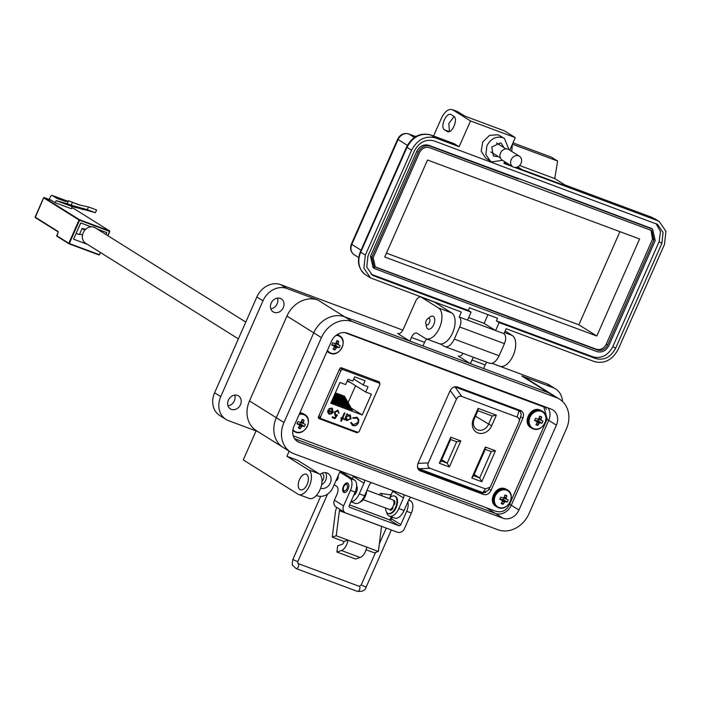 <?xml version="1.0" encoding="UTF-8"?>
<svg xmlns="http://www.w3.org/2000/svg" width="701" height="701" viewBox="0 0 701 701"><rect width="100%" height="100%" fill="white"/><g stroke="black" fill="none" stroke-linecap="round" stroke-linejoin="round"><path stroke-width="1.05" d="M321.409 337.637L283.966 422.528A25.955 21.792 122.1 0 0 290.74 452.18A25.955 21.792 122.1 0 0 294.087 453.836L497.982 529.772A25.955 21.792 122.1 0 0 528.957 513.772L566.399 428.881A25.955 21.792 122.1 0 0 559.626 399.228A25.955 21.792 122.1 0 0 556.287 397.581L352.384 321.645A25.955 21.792 122.1 0 0 321.409 337.637L313.75 332.844L276.308 417.735A25.955 21.792 122.1 0 0 283.073 447.387A25.955 21.792 122.1 0 0 286.42 449.034M518.95 510.048A13.31 11.181 -57.9 0 1 503.064 518.249L299.161 442.313A13.31 11.181 -57.9 0 1 297.452 441.464A13.31 11.181 -57.9 0 1 293.973 426.261L331.415 341.369A13.31 11.181 -57.9 0 1 347.302 333.159L551.205 409.104A13.31 11.181 -57.9 0 1 552.914 409.945A13.31 11.181 -57.9 0 1 556.392 425.156L518.95 510.048L511.283 505.246A13.31 11.181 -57.9 0 1 495.405 513.456L294.569 438.651L495.405 513.456L486.187 507.682M486.792 362.259A6.659 3.566 -69.6 0 0 485.162 364.914L483.559 368.551L548.62 392.779A25.955 21.792 -57.9 0 1 551.967 394.426A25.955 21.792 122.1 0 0 548.62 392.779L344.726 316.843A25.955 21.792 122.1 0 0 313.75 332.844L276.308 417.735A25.955 21.792 122.1 0 0 283.073 447.387L290.74 452.18M556.392 425.156L548.734 420.355A13.31 11.181 -57.9 0 0 548.138 407.964A13.31 11.181 -57.9 0 1 548.734 420.355L511.283 505.246A13.31 11.181 -57.9 0 1 495.405 513.456L503.064 518.249M339.897 509.382A1.665 0.894 -69.6 0 0 339.635 509.864A1.665 0.894 -69.6 0 0 339.398 510.687L336.235 535.766L332.248 537.132L335.411 512.054A8.316 4.451 110.4 0 1 336.795 507.445M343.411 486.31A5.073 2.716 -69.6 0 0 343.972 492.523A5.073 2.716 -69.6 0 0 348.082 489.237A5.073 2.716 -69.6 0 0 347.512 483.015A5.073 2.716 -69.6 0 0 343.411 486.31M335.893 480.825A2.83 1.516 -69.6 0 0 337.812 478.941A2.83 1.516 -69.6 0 0 338.022 475.979M403.776 511.152A5.073 2.716 -69.6 0 0 404.284 510.17A5.073 2.716 -69.6 0 0 404.643 509.206M381.563 526.328A1.665 0.894 110.4 0 0 381.554 526.381L378.391 551.459L374.395 552.835L366.106 549.742M343.954 541.496L347.941 540.12A9.104 4.872 110.4 0 1 341.413 550.495L336.892 552.046L337.68 545.834L342.193 544.283A2.453 1.314 -69.6 0 0 343.954 541.496L332.248 537.132M349.501 504.913L385.892 518.468A8.316 4.451 -69.6 0 0 385.454 518.249L349.519 504.869M378.391 551.459L336.235 535.766M385.892 518.468L389.581 519.923A1.691 1.42 -57.9 0 0 391.596 518.88L392.341 517.198M349.51 507.226L398.773 525.68A1.691 1.42 122.1 0 0 400.788 524.637L391.596 518.88M334.149 484.768L336.611 486.31A6.651 3.558 -69.6 0 1 337.006 494.293L334.412 500.163A5.915 4.968 122.1 0 0 335.963 506.919L345.146 512.676A5.915 4.968 122.1 0 0 345.908 513.053L397.432 532.234A5.915 4.968 122.1 0 0 404.495 528.589L411.364 513.027L406.676 511.274L400.788 524.637M366.676 547.104A9.104 4.872 110.4 0 1 360.148 557.47L355.635 559.021L336.892 552.046M339.766 472.036L349.887 478.371A9.98 5.345 110.4 0 1 350.474 490.341L343.604 505.912A5.915 4.968 122.1 0 0 345.146 512.676M349.922 507.489A1.691 1.42 -57.9 0 1 349.264 505.447L355.153 492.093A9.98 5.345 -69.6 0 0 354.575 480.115L349.887 478.371M408.797 499.813L410.777 501.049A9.98 5.345 110.4 0 1 411.364 513.027M407.851 501.951A9.98 5.345 110.4 0 1 406.676 511.274M390.623 494.941A6.651 3.558 110.4 0 1 391.693 493.635M339.836 471.869L343.499 473.228A6.651 3.558 110.4 0 1 343.849 473.403L354.575 480.115M388.88 509.215A5.073 2.716 -69.6 0 0 389.143 509.347A5.073 2.716 -69.6 0 0 393.357 505.798A5.073 2.716 -69.6 0 0 392.954 499.971A5.073 2.716 -69.6 0 0 392.683 499.839L366.991 490.271M391.841 508.251A3.382 1.814 -69.6 0 0 392.84 507.568M394.26 504.571A3.382 1.814 -69.6 0 0 394.015 502.433M390.702 509.907A5.073 2.716 -69.6 0 0 391.324 509.916M343.84 486.669A3.382 1.814 110.4 0 1 345.234 484.785A3.382 1.814 110.4 0 1 347.24 485.153A3.382 1.814 110.4 0 1 346.951 488.615A3.382 1.814 110.4 0 1 344.945 490.814A3.382 1.814 110.4 0 1 343.411 489.692A3.382 1.814 110.4 0 1 343.84 486.669M345.234 484.785L346.496 483.865A5.073 2.716 110.4 0 1 347.976 483.296M344.506 492.619A5.073 2.716 110.4 0 1 343.753 491.217L343.411 489.692M365.729 493.145A9.279 4.968 110.4 0 1 361.532 500.61M366.719 490.893A9.279 4.968 110.4 0 1 359.832 502.196M390.15 498.893L390.142 498.884A1.113 0.596 110.4 0 1 390.203 497.675A1.113 0.596 110.4 0 1 390.632 497.07A9.279 4.968 110.4 0 1 394.532 496.036A9.279 4.968 110.4 0 1 395.022 496.282A9.279 4.968 110.4 0 1 395.758 506.946A9.279 4.968 110.4 0 1 388.056 513.43A9.279 4.968 110.4 0 1 387.565 513.185A9.279 4.968 110.4 0 1 385.62 508.435A1.113 0.596 110.4 0 1 385.664 508.05M394.532 496.036L395.119 496.255A9.279 4.968 110.4 0 1 395.609 496.501A9.279 4.968 110.4 0 1 396.345 507.156A9.279 4.968 110.4 0 1 388.643 513.649L388.056 513.43M390.843 509.084L390.755 509.434A1.113 0.596 -69.6 0 0 390.755 510.214M394.724 500.926A1.113 0.596 -69.6 0 0 394.339 501.303L393.962 501.863M390.133 509.382A1.113 0.596 -69.6 0 0 390.404 510.258A1.113 0.596 -69.6 0 0 390.676 510.249A5.941 3.181 -69.6 0 0 392.385 509.014A1.113 0.596 -69.6 0 0 392.762 507.34L392.665 507.173M393.725 504.702L393.927 504.702A1.113 0.596 -69.6 0 0 394.865 503.379A5.941 3.181 -69.6 0 0 394.751 501.005A1.113 0.596 -69.6 0 0 394.488 500.663A1.113 0.596 -69.6 0 0 393.769 501.066L394.339 501.303M389.975 494.853L390.939 495.344M379.443 494.906A2.699 1.376 98.8 0 1 380.985 493.39A2.699 1.376 98.8 0 1 381.265 493.495A2.699 1.376 98.8 0 1 381.984 495.852M427.68 318.753L430.239 316.87A6.879 3.68 110.4 0 1 432.973 316.23A6.879 3.68 110.4 0 1 433.332 316.405A6.879 3.68 110.4 0 1 433.735 324.651A6.879 3.68 110.4 0 1 428.171 329.111A6.879 3.68 110.4 0 1 427.812 328.935A6.879 3.68 110.4 0 1 426.532 326.841L425.831 323.739A3.435 1.84 110.4 0 1 426.269 320.664A3.435 1.84 110.4 0 1 427.68 318.753A3.435 1.84 110.4 0 1 429.722 319.13A3.435 1.84 110.4 0 1 429.433 322.644A3.435 1.84 110.4 0 1 427.391 324.878A3.435 1.84 110.4 0 1 425.831 323.739M240.496 404.652A7.658 6.423 -57.9 0 1 230.375 408.885A7.658 6.423 -57.9 0 1 228.377 400.14A7.658 6.423 -57.9 0 1 238.498 395.907A7.658 6.423 -57.9 0 1 240.496 404.652M234.73 395.119A7.658 6.423 -57.9 0 1 234.371 400.814A7.658 6.423 -57.9 0 1 228.018 405.844M283.283 307.634A7.658 6.423 -57.9 0 1 273.162 311.866A7.658 6.423 -57.9 0 1 271.173 303.121A7.658 6.423 -57.9 0 1 281.294 298.889A7.658 6.423 -57.9 0 1 283.283 307.634M277.526 298.091A7.658 6.423 -57.9 0 1 277.158 303.796A7.658 6.423 -57.9 0 1 270.805 308.826M319.971 474.437A8.316 6.984 -57.9 0 1 328.147 473.525A8.316 6.984 -57.9 0 1 330.311 483.033A8.316 6.984 -57.9 0 1 320.602 488.238M325.501 472.64A8.316 6.984 -57.9 0 1 325.72 480.159A8.316 6.984 -57.9 0 1 321.593 484.706M307.143 484.426A8.316 4.451 110.4 0 1 300.414 489.824A8.316 4.451 110.4 0 1 299.485 479.624A8.316 4.451 110.4 0 1 306.223 474.227A8.316 4.451 110.4 0 1 307.143 484.426M556.287 397.581L521.807 375.999L552.896 387.574A19.97 16.763 -57.9 0 1 555.472 388.836L549.339 385.007A19.97 16.763 122.1 0 0 546.771 383.736L492.102 363.372M441.174 344.41L426.821 339.065M402.847 330.136L280.698 284.641A19.97 16.763 122.1 0 0 256.873 296.944L214.611 392.753A19.97 16.763 122.1 0 0 219.825 415.562L225.95 419.4A19.97 16.763 122.1 0 0 228.526 420.67L257.845 431.588M256.873 296.944L262.998 300.782A19.97 16.763 -57.9 0 1 286.832 288.479L317.912 300.054A25.955 21.792 122.1 0 0 286.937 316.055L313.75 332.844A25.955 21.792 122.1 0 1 344.726 316.843L409.796 341.08L397.537 333.404A6.659 3.566 -69.6 0 0 397.888 333.58A6.659 3.566 -69.6 0 0 403.277 329.26L415.579 301.369A6.659 3.566 110.4 0 1 420.968 297.049A6.659 3.566 110.4 0 1 421.319 297.224L438.475 307.967A16.64 8.903 110.4 0 1 439.807 327.078A16.64 8.903 110.4 0 1 425.98 338.714A16.64 8.903 110.4 0 1 425.104 338.285L417.139 333.29A6.659 3.566 -69.6 0 0 416.788 333.124A6.659 3.566 -69.6 0 0 411.399 337.444L409.796 341.08M426.848 339.039A6.659 3.566 -69.6 0 0 424.569 342.342L422.966 345.987L470.38 363.644L458.13 355.968A6.659 3.566 -69.6 0 0 458.48 356.143A6.659 3.566 -69.6 0 0 463.019 353.409M256.058 430.922L243.273 459.909L297.969 494.152A13.31 7.124 -69.6 0 0 298.67 494.503A13.31 7.124 -69.6 0 0 309.728 485.197A13.31 7.124 -69.6 0 0 308.668 469.898L286.911 456.281L297.443 460.198L319.2 473.823A13.31 7.124 110.4 0 1 320.269 489.114A13.31 7.124 110.4 0 1 309.211 498.429L298.67 494.503M555.472 388.836A19.97 16.763 -57.9 0 1 562.561 401.507M521.807 375.999A25.955 21.792 -57.9 0 1 525.154 377.646L559.626 399.228M289.154 451.19L286.911 456.281M316.353 495.484L317.045 495.738A13.31 11.181 122.1 0 0 332.931 487.537L340.213 471.011M364.354 480.001A4.995 4.188 -57.9 0 1 363.977 483.217L359.289 493.828L364.564 495.791L369.243 485.171A4.995 4.188 -57.9 0 1 371.407 482.63M403.864 494.722A4.995 4.188 -57.9 0 1 403.487 497.929L398.808 508.54L404.074 510.503L408.753 499.892A4.995 4.188 -57.9 0 1 410.917 497.342M473.622 357.361A6.659 3.566 -69.6 0 0 471.992 360.007L470.38 363.644M505.149 330.995L512.238 335.437A16.64 8.903 110.4 0 1 513.57 354.557A16.64 8.903 110.4 0 1 499.743 366.185L492.155 363.363M420.968 297.049L434.138 301.956A6.659 3.566 110.4 0 1 434.489 302.122L451.646 312.874A16.64 8.903 110.4 0 1 452.977 331.985A16.64 8.903 110.4 0 1 439.15 343.621L425.98 338.714M262.998 300.782L220.745 396.591A19.97 16.763 122.1 0 0 225.95 419.4M283.073 447.387L256.268 430.598A25.955 21.792 -57.9 0 1 249.495 400.946L286.937 316.055M404.074 510.503A11.645 6.23 110.4 0 1 394.645 518.065L389.379 516.102A11.645 6.23 -69.6 0 0 398.808 508.54M386.593 512.221A11.645 6.23 -69.6 0 0 389.379 516.102M392.972 490.665A4.995 4.188 -57.9 0 1 392.762 491.217L389.484 498.648M364.564 495.791A11.645 6.23 110.4 0 1 355.135 503.344L350.886 501.767M350.964 501.592A11.645 6.23 -69.6 0 0 359.289 493.828M356.651 485.951A5.494 2.935 110.4 0 1 356.862 490.972A5.494 2.935 110.4 0 1 353.69 495.414M353.462 475.944A4.995 4.188 -57.9 0 1 353.251 476.496L352.288 478.687M322.004 473.219A5.328 4.469 -57.9 0 1 321.987 481.237M547.052 419.303L548.734 420.355L511.283 505.246L509.609 504.194M504.457 138.491L498.148 134.776L489.613 135.311L482.752 141.952L481.193 151.197L485.732 158.181L490.332 161.064L485.889 154.588L486.853 145.852C490.735 138.719 496.028 135.985 502.74 137.65L504.457 138.491L509.066 149.751M502.468 160.292L492.049 161.905L490.332 161.064M503.975 147.648L501.364 143.433L500.4 142.951L491.743 147L493.425 156.121L498.35 156.621M433.56 136.003L441.411 118.206C445.021 111.065 448.85 108.304 452.89 109.917L470.502 120.949L459.137 146.719L454.187 143.705M512.983 142.864L551.494 157.199L557.619 161.037L554.763 178.597L567.381 186.492L522.613 170.089L518.731 167.749M517.802 166.812L522.613 170.089M512.431 144.108L511.695 151.39M454.125 116.576L448.85 123.464L449.446 131.49M457.35 111.494L465.052 116.191L504.562 130.912L515.288 137.624L470.502 120.949M457.455 111.529L452.18 109.566L458.156 111.88M447.869 131.692L446.958 131.35C451.689 134.916 458.796 118.819 453.643 116.191L451.348 114.754C446.607 111.196 439.509 127.284 444.662 129.913L447.396 131.569M451.348 114.754L450.909 114.535M522.596 169.817L567.381 186.492M554.763 178.597L519.572 165.489M557.619 161.037L512.834 144.362M504.685 161.677L503.923 163.394L512.571 166.619M514.736 167.425L656.714 220.307L659.29 221.569L665.95 231.277L664.495 244.377L618.229 349.282C612.42 359.981 604.472 364.082 594.404 361.593L506.148 328.725L503.966 333.676L495.607 330.557L499.121 322.574L595.736 358.561C604.131 360.638 610.755 357.221 615.592 348.301L661.867 243.396L663.076 232.478L657.52 224.39L434.094 140.919C425.7 138.842 419.075 142.259 414.238 151.171L367.964 256.075L366.754 266.993L372.31 275.09L374.457 276.141L471.072 312.129L467.549 320.112L459.181 316.992L461.363 312.041L370.54 277.911L363.88 268.203L365.335 255.094L411.601 150.198C417.41 139.49 425.358 135.389 435.435 137.887L459.137 146.719M515.288 137.624L509.758 150.18M438.099 304.392L438.318 303.454M503.966 333.676C506.069 335.595 506.236 338.925 504.457 343.648L499.103 355.775C495.94 361.979 492.593 364.397 489.061 363.03M459.181 316.992C461.311 318.902 461.477 322.223 459.672 326.973L454.318 339.1C451.164 345.348 447.816 347.766 444.276 346.355L489.596 363.302M444.276 346.355L440.368 343.902M656.083 223.619L660.491 231.628L659.106 241.67L612.84 346.574C607.995 355.495 601.379 358.912 592.976 356.827L496.369 320.848L497.526 318.219L469.468 307.774L468.312 310.403L471.072 312.129M468.312 310.403L370.995 274.126M496.369 320.848L499.121 322.574M467.549 320.112L495.607 330.557L484.111 323.363L487.957 314.653M484.111 323.363L468.654 317.606M373.204 267.791L370.478 256.312L416.745 151.407C419.662 146.097 423.632 144.047 428.661 145.256L561.781 194.598L563.078 195.667L652.613 229.166L655.216 240.574L608.95 345.479C606.041 350.824 602.071 352.875 597.033 351.63L507.848 318.175M562.719 195.185L651.36 228.386M517.005 177.923L563.166 195.465M518.381 178.781L516.909 178.124M508.786 318.762L374.465 268.579L371.854 257.179L418.129 152.275C421.029 146.921 424.999 144.87 430.037 146.123L518.293 178.992M653.902 240.084L607.627 344.988C605.2 349.413 601.887 351.122 597.699 350.114L375.342 267.177L373.177 257.67L419.443 152.765C421.871 148.34 425.183 146.632 429.371 147.639L651.728 230.576L653.902 240.084L652.517 239.216L606.251 344.121C603.833 348.581 600.52 350.29 596.323 349.247L374.685 266.695M651.01 230.191L652.517 239.216M427.522 160.012L639.584 238.988L596.796 336.016L384.726 257.03L427.522 160.012M619.938 231.672L578.868 324.791L596.796 336.016M578.868 324.791L386.453 253.131M512.808 166.768L502.144 160.091A6.221 5.222 -57.9 0 1 500.759 152.511A6.221 5.222 -57.9 0 1 507.945 149.155A6.221 5.222 -57.9 0 1 508.751 149.55L519.415 156.227A6.221 5.222 -57.9 0 1 520.799 163.806A6.221 5.222 -57.9 0 1 513.614 167.162A6.221 5.222 -57.9 0 1 512.808 166.768A6.221 5.222 -57.9 0 1 511.415 159.188A6.221 5.222 -57.9 0 1 518.609 155.832A6.221 5.222 -57.9 0 1 519.415 156.227M377.287 381.922L377.585 381.248M546.421 409.428A8.456 7.098 122.1 0 0 544.09 406.449M457.289 386.952C454.239 386.216 451.786 387.583 449.937 391.053L418.094 463.247C416.797 466.919 417.524 469.477 420.267 470.897L483.672 494.512C486.722 495.248 489.175 493.881 491.033 490.411L522.867 418.217C524.164 414.536 523.445 411.986 520.694 410.567L457.289 386.952M521.421 410.926L520.694 410.567M419.548 470.537L418.909 470.047M293.228 435.82L495.826 511.274C501.636 512.799 506.078 510.792 509.145 505.246L547.183 418.996L543.836 406.966L344.629 332.572M379.74 383.815L379.407 381.931L341.264 367.727L339.713 368.595L318.394 416.937L318.85 418.55L356.993 432.754L358.544 431.886M543.836 406.966L541.444 405.467M418.558 469.67L481.342 493.048L485.723 492.417M521.158 414.414L520.072 410.33M318.263 417.743L355.153 431.325M377.532 382.071L377.655 381.274M478.1 408.359L473.394 419.023A11.54 9.691 122.1 0 0 477.889 432.938A11.54 9.691 122.1 0 0 491.664 425.831L496.369 415.158L478.1 408.359L477.924 410.69L492.172 415.991L496.369 415.158M495.458 450.778L485.425 447.036L471.773 478.003L481.806 481.736L495.458 450.778L491.27 451.61L479.65 477.951L481.806 481.736M461.757 396.442L517.128 417.069C519.239 418.068 519.818 419.864 518.863 422.44L490.218 487.142L485.434 488.912L430.063 468.294C427.952 467.295 427.373 465.499 428.329 462.914L456.439 399.193C457.709 396.731 459.479 395.811 461.757 396.442L454.984 386.952L518.53 410.576L519.003 410.795L517.128 417.069M520.974 415.544L518.863 422.44M449.367 466.962L460.846 440.938L450.813 437.196L439.334 463.23L449.367 466.962L447.212 463.177L441.192 460.934L439.334 463.23M492.172 415.991L488.492 424.35A8.999 7.562 -57.9 0 1 476.584 429.327A8.999 7.562 -57.9 0 1 474.235 419.04L477.924 410.69M471.773 478.003L473.631 475.707L485.241 449.367L485.425 447.036M485.241 449.367L491.27 451.61M474.156 474.507L479.65 477.951L473.631 475.707M520.738 416.175C521.605 413.888 521.018 412.1 519.003 410.795L518.407 410.409A5.073 4.259 122.1 0 0 517.75 410.085L455.08 386.75M454.984 386.952L454.397 386.908M417.516 467.243L418.909 468.759L430.063 468.294M485.434 488.912L482.919 492.593L418.909 468.759M482.919 492.593L487.756 490.753L490.218 487.142M450.813 437.196L450.629 439.527L456.658 441.77L460.846 440.938M456.658 441.77L447.212 463.177L441.718 459.733M441.192 460.934L450.629 439.527M417.691 467.988A5.073 4.259 122.1 0 0 417.892 468.128L418.725 468.654M339.284 369.576L340.931 370.619L320.611 416.701A1.665 1.393 122.1 0 0 321.26 418.707L357.344 432.149A1.665 1.393 122.1 0 0 359.333 431.124L379.662 385.033A1.665 1.393 -57.9 0 0 379.223 383.132L374.194 379.986M331.687 413.774L329.216 414.125L327.674 412.206L328.015 409.971L332.572 411.662L331.669 408.814L329.251 409.349L328.839 408.806L331.906 408.061L333.141 412.039L331.687 413.774L328.743 413.897M331.906 408.92L329.058 409.226M342.701 418.19L343.595 418.523L343.28 419.242L342.386 418.909L341.343 421.275L340.712 421.038L341.755 418.681L340.861 418.348L341.185 417.621L342.079 417.954L344.349 412.819L344.971 413.047L342.701 418.19L344.761 412.968M356.581 417.13L358.842 419.61L358.465 422.799C357.089 425.314 355.232 426.243 352.875 425.568L350.57 422.756L351.332 422.484L353.278 424.762L357.86 422.51C358.605 420.293 358.062 418.777 356.222 417.954L353.146 418.366L352.805 417.682L357.352 417.507M358.842 419.61L358.264 422.677C356.897 425.192 355.039 426.12 352.673 425.446L352.156 425.218M352.585 424.412L353.278 424.762M356.739 418.199L352.954 418.243M339.941 382.466L345.628 384.586L347.976 379.267L352.787 381.064L354.662 376.831L365.098 380.722L363.232 384.954L368.051 386.75L365.703 392.061L371.39 394.181L362.224 414.974L330.776 403.259L339.941 382.466M374.08 379.942L379.013 383.026A1.665 1.393 -57.9 0 1 379.223 383.132M379.013 383.026L342.92 369.585L340.248 367.92M340.931 370.619A1.665 1.393 -57.9 0 1 342.92 369.585M346.504 420.486L345.54 418.821L345.067 419.908L344.436 419.671L347.021 413.809L347.652 414.046L347.205 415.062L350.237 414.939L351.087 418.76L346.601 420.547M336.182 415.702L335.096 415.43L334.254 412.109L337.935 410.19L339.056 413.24L337.531 410.996L334.868 412.372L335.761 414.764L337.479 414.931L334.999 418.672L332.143 417.612L332.502 416.788L334.876 417.665L336.182 415.702L334.876 415.351M335.288 414.519L335.761 414.764M337.707 411.075L334.666 412.249L335.569 414.65M333.141 412.039L331.494 413.651M332.318 408.254L332.949 411.916M343.385 418.444L343.28 419.242M341.755 418.681L340.888 418.304M341.343 421.275L340.739 421.003M342.386 418.909L341.15 421.152M343.087 419.119L342.193 418.786M358.64 419.487L357.256 417.454M356.643 418.138L356.029 417.831M351.14 422.361L353.076 424.64M352.673 425.446L352.06 425.156M332.037 400.394L333.658 403.268L331.266 402.146M333.886 396.188L339.004 405.257L336.068 403.794M342.535 396.521L342.947 395.583L344.428 396.126L352.393 410.243L349.449 408.771M337.181 394.532L337.593 393.585L339.074 394.137L347.039 408.245L344.095 406.782M351.148 408.035L362.224 414.974M335.402 392.77L336.392 393.138L344.357 407.255L341.422 405.783M339.854 395.53L340.274 394.584L341.746 395.136L349.711 409.244L346.767 407.78M334.815 394.093L341.685 406.256L338.741 404.784M332.966 398.291L336.331 404.258L333.387 402.795M348.099 402.637L355.556 385.708M347.389 380.59L365.703 392.061M353.707 378.987L363.232 384.954M345.067 419.908L345.54 418.821M346.89 420.653L350.894 418.637L350.141 414.887M347.205 415.062L347.442 413.967M339.056 413.24L338.443 412.959M337.733 410.067L338.863 413.117M334.999 418.672L332.16 417.568M337.199 414.939L334.806 418.55M328.129 410.795L332.195 412.363L328.129 410.795L329.312 413.275M332.195 412.363L331.056 413.336L329.049 413.152M350.369 382.457L347.1 381.248M346.916 419.811L346.171 416.841L349.685 415.544M347.197 419.934L346.171 416.841M329.505 413.397L328.322 410.917M331.52 401.55L332.178 402.716M333.378 397.353L337.531 404.705M342.947 395.583L350.912 409.691M337.593 393.585L345.558 407.702M335.236 393.147L342.885 406.703M340.274 394.584L348.239 408.692M334.307 395.25L340.213 405.704M332.449 399.456L334.859 403.715M349.238 415.307L350.465 418.515L347.389 420.057M346.364 416.964L349.589 415.474M50.945 200.109L55.239 202.747L71.3 208.723L72.229 206.611L83.393 209.354M49.236 199.47L50.419 196.779A2.112 1.13 110.4 0 1 52.128 195.413A2.112 1.13 110.4 0 1 52.242 195.465L57.105 198.506L66.078 201.564L68.461 200.81L67.191 203.702L56.176 200.626L55.239 202.747M56.176 200.626L72.229 206.611M68.461 200.81L72.457 202.3L71.187 205.191L67.191 203.702M83.244 209.687L79.257 208.197L95.389 212.71L87.318 209.704L71.187 205.191M76.111 233.38L80.79 222.944L91.13 226.8L80.72 222.927L73.561 239.172L87.345 244.307M105.982 234.537L106.824 232.644L97.299 229.096L106.754 232.618L105.921 234.502M68.234 200.723L79.967 205.095M87.318 209.704L88.528 206.97L79.02 204.885L72.457 202.3M95.389 212.71L96.598 209.976L88.528 206.97M85.031 229.946L81.947 228.798M245.788 322.074L95.196 227.781A9.087 7.632 122.1 0 0 94.03 227.203A9.087 7.632 122.1 0 0 83.524 232.11A9.087 7.632 122.1 0 0 85.557 243.186L238.375 338.872M85.653 229.315A99.577 83.603 122.1 0 0 82.105 228.456L79.388 234.616L76.172 233.424M333.711 348.073L335.087 349.825A14.476 8.78 -70.3 0 0 336.217 348.064A14.449 8.684 -42 0 0 336.866 347.433A14.449 5.231 6.7 0 0 337.628 347.337A14.476 2.392 26.5 0 0 339.074 347.766A4.776 4.013 122.1 0 0 339.713 346.662A4.776 4.013 122.1 0 0 340.09 345.47L338.679 344.953A14.449 2.778 -140 0 0 338.206 344.41A14.449 7.667 -96.9 0 0 338.215 343.525A14.476 8.78 -70.3 0 0 338.785 341.431A4.776 4.013 122.1 0 0 337.856 340.905A4.776 4.013 122.1 0 0 336.839 340.695A4.776 4.013 122.1 0 0 336.787 340.686A14.476 6.659 111 0 1 336.147 342.754A14.449 6.572 136.3 0 1 335.577 343.437A14.449 3.119 -178.4 0 1 334.736 343.49L332.8 342.754A4.776 4.013 122.1 0 0 331.783 345.05A14.476 2.392 26.5 0 0 333.685 345.865A14.449 0.657 45.4 0 1 334.237 346.46A14.449 5.547 86.8 0 1 334.149 347.293A14.476 6.659 111 0 1 333.089 349.08A4.776 4.013 122.1 0 0 334.018 349.606A4.776 4.013 122.1 0 0 335.087 349.825M333.229 345.462L335.332 345.111A3.172 2.664 122.1 0 0 335.7 344.471A3.172 2.664 122.1 0 0 335.919 343.797M327.472 350.325A9.49 7.965 122.1 0 0 330.863 353.111A9.49 7.965 122.1 0 0 342.193 347.267A9.49 7.965 122.1 0 0 338.495 335.823A9.49 7.965 122.1 0 0 336.042 335.385M336.655 341.15L338.785 341.431M336.261 342.438L338.215 343.525M335.709 343.271L338.206 344.41M338.679 344.953L335.262 343.455M335.332 345.111L339.074 347.766M334.771 344.91L337.628 347.337M333.658 345.006L336.866 347.433M334.202 346.793L336.217 348.064M331.967 344.349L333.685 345.865M536.554 423.614L537.93 425.367A14.476 8.78 -70.3 0 0 539.06 423.614A14.449 8.684 -42 0 0 539.709 422.983A14.449 5.231 6.7 0 0 540.471 422.878A14.476 2.392 26.5 0 0 541.917 423.308A4.776 4.013 122.1 0 0 542.556 422.212A4.776 4.013 122.1 0 0 542.933 421.012L541.523 420.504A14.449 2.778 -140 0 0 541.049 419.96A14.449 7.667 -96.9 0 0 541.058 419.075A14.476 8.78 -70.3 0 0 541.628 416.981A4.776 4.013 122.1 0 0 540.699 416.455A4.776 4.013 122.1 0 0 539.682 416.236A4.776 4.013 122.1 0 0 539.63 416.236A14.476 6.659 111 0 1 538.99 418.304A14.449 6.572 136.3 0 1 538.421 418.979A14.449 3.119 -178.4 0 1 537.579 419.032L535.643 418.295A4.776 4.013 122.1 0 0 534.626 420.591A14.476 2.392 26.5 0 0 536.528 421.415A14.449 0.657 45.4 0 1 537.089 422.002A14.449 5.547 86.8 0 1 536.992 422.843A14.476 6.659 111 0 1 535.932 424.631A4.776 4.013 122.1 0 0 536.861 425.156A4.776 4.013 122.1 0 0 537.93 425.367M536.072 421.012L538.175 420.661A3.172 2.664 122.1 0 0 538.543 420.013A3.172 2.664 122.1 0 0 538.762 419.338M533.706 428.661A9.49 7.965 122.1 0 0 545.036 422.808A9.49 7.965 122.1 0 0 541.338 411.373A9.49 7.965 122.1 0 0 530.009 417.218A9.49 7.965 122.1 0 0 533.706 428.661M539.507 416.701L541.628 416.981M539.104 417.98L541.058 419.075M538.561 418.821L541.049 419.96M541.523 420.504L538.105 418.996M538.175 420.661L541.917 423.308M537.614 420.451L540.471 422.878M536.502 420.547L539.709 422.983M537.054 422.344L539.06 423.614M534.81 419.899L536.528 421.415M298.941 426.9L300.317 428.653A14.476 8.78 -70.3 0 0 301.448 426.891A14.449 8.684 -42 0 0 302.105 426.269A14.449 5.231 6.7 0 0 302.858 426.164A14.476 2.392 26.5 0 0 304.304 426.594A4.776 4.013 122.1 0 0 304.953 425.498A4.776 4.013 122.1 0 0 305.321 424.298L303.91 423.781A14.449 2.778 -140 0 0 303.437 423.246A14.449 7.667 -96.9 0 0 303.454 422.352A14.476 8.78 -70.3 0 0 304.015 420.258A4.776 4.013 122.1 0 0 303.086 419.733A4.776 4.013 122.1 0 0 302.07 419.522A4.776 4.013 122.1 0 0 302.026 419.522A14.476 6.659 111 0 1 301.377 421.581A14.449 6.572 136.3 0 1 300.808 422.265A14.449 3.119 -178.4 0 1 299.967 422.317L298.03 421.581A4.776 4.013 122.1 0 0 297.014 423.877A14.476 2.392 26.5 0 0 298.915 424.701A14.449 0.657 45.4 0 1 299.476 425.288A14.449 5.547 86.8 0 1 299.38 426.12A14.476 6.659 111 0 1 298.319 427.908A4.776 4.013 122.1 0 0 299.248 428.434A4.776 4.013 122.1 0 0 300.317 428.653M298.46 424.298L300.563 423.947A3.172 2.664 122.1 0 0 300.931 423.299A3.172 2.664 122.1 0 0 301.15 422.624M292.948 429.529A9.49 7.965 122.1 0 0 296.094 431.939A9.49 7.965 122.1 0 0 307.424 426.094A9.49 7.965 122.1 0 0 303.726 414.65A9.49 7.965 122.1 0 0 299.169 414.484M301.894 419.987L304.015 420.258M301.491 421.266L303.454 422.352M300.948 422.107L303.437 423.246M303.91 423.781L300.492 422.282M300.563 423.947L304.304 426.594M300.002 423.737L302.858 426.164M298.889 423.833L302.105 426.269M299.441 425.63L301.448 426.891M297.198 423.176L298.915 424.701M501.785 502.451L503.16 504.203A14.476 8.78 -70.3 0 0 504.291 502.442A14.449 8.684 -42 0 0 504.948 501.811A14.449 5.231 6.7 0 0 505.701 501.714A14.476 2.392 26.5 0 0 507.156 502.135A4.776 4.013 122.1 0 0 507.796 501.04A4.776 4.013 122.1 0 0 508.164 499.839L506.753 499.331A14.449 2.778 -140 0 0 506.28 498.788A14.449 7.667 -96.9 0 0 506.297 497.903A14.476 8.78 -70.3 0 0 506.858 495.809A4.776 4.013 122.1 0 0 505.929 495.283A4.776 4.013 122.1 0 0 504.913 495.064A4.776 4.013 122.1 0 0 504.869 495.064A14.476 6.659 111 0 1 504.229 497.132A14.449 6.572 136.3 0 1 503.651 497.806A14.449 3.119 -178.4 0 1 502.81 497.859L500.873 497.123A4.776 4.013 122.1 0 0 499.857 499.419A14.476 2.392 26.5 0 0 501.758 500.242A14.449 0.657 45.4 0 1 502.319 500.829A14.449 5.547 86.8 0 1 502.223 501.671A14.476 6.659 111 0 1 501.162 503.458A4.776 4.013 122.1 0 0 502.091 503.984A4.776 4.013 122.1 0 0 503.16 504.203M501.303 499.839L503.406 499.489A3.172 2.664 122.1 0 0 503.774 498.84A3.172 2.664 122.1 0 0 503.993 498.174M498.946 507.489A9.49 7.965 122.1 0 0 510.267 501.644A9.49 7.965 122.1 0 0 506.569 490.201A9.49 7.965 122.1 0 0 495.248 496.045A9.49 7.965 122.1 0 0 498.946 507.489M504.738 495.528L506.858 495.809M504.334 496.816L506.297 497.903M503.791 497.649L506.28 498.788M506.753 499.331L503.336 497.833M503.406 499.489L507.156 502.135M502.845 499.278L505.701 501.714M501.732 499.375L504.948 501.811M502.284 501.171L504.291 502.442M500.041 498.726L501.758 500.242M283.966 422.528L249.495 400.946M352.384 321.645L317.912 300.054M295.936 440.289L299.161 442.313M398.773 525.68L389.581 519.923M381.554 526.381L339.398 510.687M355.153 492.093L350.474 490.341M343.604 505.912L334.412 500.163M341.413 550.495L360.148 557.47M410.777 501.049L408.604 500.242M343.849 473.403L339.827 471.904M359.07 586.273A2.699 1.446 110.4 0 1 359.227 586.316L361.181 584.985L366.124 587.158L391.342 529.974M297.943 563.49A2.699 1.446 110.4 0 1 297.978 563.508L359.227 586.316A2.699 1.446 110.4 0 1 359.368 586.387A2.699 1.446 110.4 0 1 359.587 589.488A2.699 1.446 110.4 0 1 357.344 591.372A2.699 1.446 110.4 0 1 357.203 591.302M327.595 494.039L297.759 561.694L297.978 563.508A2.699 1.446 110.4 0 1 298.127 563.578A2.699 1.446 110.4 0 1 298.337 566.671A2.699 1.446 110.4 0 1 296.094 568.564A2.699 1.446 110.4 0 1 295.953 568.493M297.759 561.694L292.816 559.521C292.124 563.867 292.107 565.847 292.764 565.444L296.094 568.564L357.344 591.372C362.522 591.714 365.449 590.312 366.124 587.158M336.427 479.607A2.699 1.446 -69.6 0 0 337.724 476.662M280.698 284.641L286.832 288.479M397.537 333.404L398.264 333.676M458.13 355.968L458.857 356.239M552.896 387.574L546.771 383.736M485.162 364.914L471.992 360.007M424.569 342.342L411.399 337.444M214.611 392.753L220.745 396.591M403.487 497.929L392.762 491.217M363.977 483.217L353.251 476.496M308.668 469.898L319.2 473.823M512.238 335.437L504.466 332.537M421.319 297.224L434.489 302.122M451.646 312.874L438.475 307.967M408.368 133.838A3.33 1.779 110.4 0 1 408.63 133.9A3.33 1.779 110.4 0 1 408.806 133.987L415.754 136.572M415.781 136.564L408.63 133.9C403.811 132.708 400.157 134.469 397.669 139.157L398.08 139.525A8.982 7.545 -57.9 0 1 408.806 133.987L414.361 137.466M397.669 139.157L351.403 244.062L351.814 244.421L398.08 139.525L407.377 145.344M358.675 257.521L354.154 254.691A8.982 7.545 -57.9 0 1 351.814 244.421L361.05 250.213M656.714 220.307L652.123 217.424L564.892 184.941M519.082 167.881L517.066 167.127M507.98 163.745L504.37 162.395M444.662 129.913L449.157 131.586M454.546 143.845L430.835 135.013L435.435 137.887M651.755 217.292A3.33 1.779 110.4 0 1 651.948 217.336A3.33 1.779 110.4 0 1 652.123 217.424L564.813 184.889M430.44 134.872A3.33 1.779 110.4 0 1 430.659 134.925A3.33 1.779 110.4 0 1 430.835 135.013C420.793 132.62 412.845 136.721 407.009 147.315L411.601 150.198M454.371 143.758L430.659 134.925C420.258 132.375 412.241 136.388 406.598 146.956L407.009 147.315L360.735 252.22L365.335 255.094M360.323 251.861L360.735 252.22A19.97 16.763 -57.9 0 0 365.948 275.029C358.526 269.359 356.651 261.639 360.323 251.861L406.598 146.956M459.672 326.973L504.457 343.648M371.696 274.415L374.457 276.141M659.106 241.67L661.867 243.396M612.84 346.574L615.592 348.301M592.976 356.827L595.736 358.561M499.103 355.775L454.318 339.1M428.661 145.256L430.037 146.123M416.745 151.407L418.129 152.275M370.478 256.312L371.854 257.179M649.95 227.667L651.325 228.535M607.627 344.988L606.251 344.121M596.323 349.247L597.699 350.114M376.419 267.703L375.035 266.836M542.188 406.151L540.567 405.143M483.672 494.512L481.342 493.048M491.033 490.411L488.904 489.07M522.867 418.217L520.606 416.797M356.993 432.754L354.653 431.29M379.863 383.543L379.337 383.21M491.664 425.831L475.488 416.21M474.235 419.04L473.394 419.023M450.217 390.475L456.439 399.193M428.329 462.914L418.05 463.343M517.75 410.085L518.53 410.576M454.949 386.777L455.431 387.075M320.611 416.701L318.955 415.667M74.341 208.845L71.695 207.838L74.236 208.784L109.654 230.962L79.537 219.746L44.128 197.568L51.155 200.188M44.049 197.551L43.62 197.831L79.038 220L109.68 231.461L109.707 230.988L107.814 235.685M107.98 235.79L109.707 230.988L74.192 208.767M67.322 201.082L52.242 195.465M43.646 197.796L35.243 217.564L58.148 231.9L58.139 232.469L58.087 231.461L35.076 217.038L58.165 231.917M100.409 252.483L99.419 254.726L69.311 243.51L79.563 220.254L79.038 220L68.777 243.265L56.711 235.702L58.139 232.469M68.987 243.79L99.051 254.989L100.515 252.553M107.928 235.755L109.803 231.505M35.146 217.047L43.576 197.787L51.147 200.179M58.087 231.461L58.157 231.9M58.157 232.434L56.825 236.184L68.838 243.703M56.728 235.667L68.943 243.773L99.078 254.998L100.576 252.588M82.473 235.098L79.642 234.038M327.139 351.078A9.98 8.386 122.1 0 0 328.883 352.621L330.241 353.286C339.582 357.414 348.441 340.598 339.477 335.691A9.98 8.386 122.1 0 0 338.189 335.06A9.98 8.386 122.1 0 0 336.962 334.719M339.477 335.691L338.592 335.139A9.98 8.386 122.1 0 0 337.304 334.508A9.98 8.386 122.1 0 0 337.295 334.5M327.025 351.332A9.98 8.386 122.1 0 0 327.998 352.068L327.017 351.332M327.998 352.068L328.883 352.621A9.98 8.386 122.1 0 0 330.171 353.251M542.32 411.242L541.435 410.69A9.98 8.386 122.1 0 0 540.147 410.05A9.98 8.386 122.1 0 0 528.239 416.201A9.98 8.386 122.1 0 0 530.841 427.61L533.084 428.837C542.425 432.955 551.284 416.14 542.32 411.242A9.98 8.386 122.1 0 0 541.032 410.602A9.98 8.386 122.1 0 0 529.124 416.762A9.98 8.386 122.1 0 0 531.726 428.162A9.98 8.386 122.1 0 0 533.014 428.802M292.808 430.396A9.98 8.386 122.1 0 0 294.113 431.448L295.471 432.123C304.812 436.241 313.671 419.426 304.707 414.528A9.98 8.386 122.1 0 0 303.419 413.888A9.98 8.386 122.1 0 0 299.599 413.511M304.707 414.528L303.822 413.967A9.98 8.386 122.1 0 0 302.534 413.336A9.98 8.386 122.1 0 0 299.879 412.871M292.79 430.598A9.98 8.386 122.1 0 0 293.228 430.896L292.79 430.598M293.228 430.896L294.113 431.448A9.98 8.386 122.1 0 0 295.401 432.079M507.55 490.069L506.665 489.517A9.98 8.386 122.1 0 0 505.386 488.886A9.98 8.386 122.1 0 0 493.469 495.037A9.98 8.386 122.1 0 0 496.071 506.437L498.315 507.664C507.655 511.783 516.514 494.976 507.55 490.069A9.98 8.386 122.1 0 0 506.262 489.438A9.98 8.386 122.1 0 0 494.354 495.589A9.98 8.386 122.1 0 0 496.956 506.989A9.98 8.386 122.1 0 0 498.245 507.629M363.214 499.69L389.143 509.347M336.559 480.571L336.077 480.395M361.181 584.985L375.534 552.441M379.364 543.774L386.277 528.081M389.852 519.993L391.254 516.795M391.053 495.099L390.439 494.871M390.291 494.836L380.985 493.39M320.672 496.361L292.816 559.521M354.154 254.691C350.658 252.01 349.738 248.461 351.403 244.062M659.29 221.569L654.69 218.694M504.37 162.378L507.892 163.692M517.101 167.118L518.906 167.793M370.54 277.911L365.948 275.029M374.465 268.579L373.081 267.721M652.613 229.166L651.229 228.307M496.439 142.934L505.938 148.875M490.814 151.907L500.312 157.856M321.04 418.602L318.394 416.937M52.128 195.413L67.34 201.073M337.234 334.473L338.592 335.139M530.841 427.61C521.877 422.703 530.736 405.897 540.077 410.015L541.435 410.69M299.905 412.81L303.822 413.967M496.071 506.437C487.116 501.539 495.966 484.724 505.307 488.842L506.665 489.517"/></g></svg>
